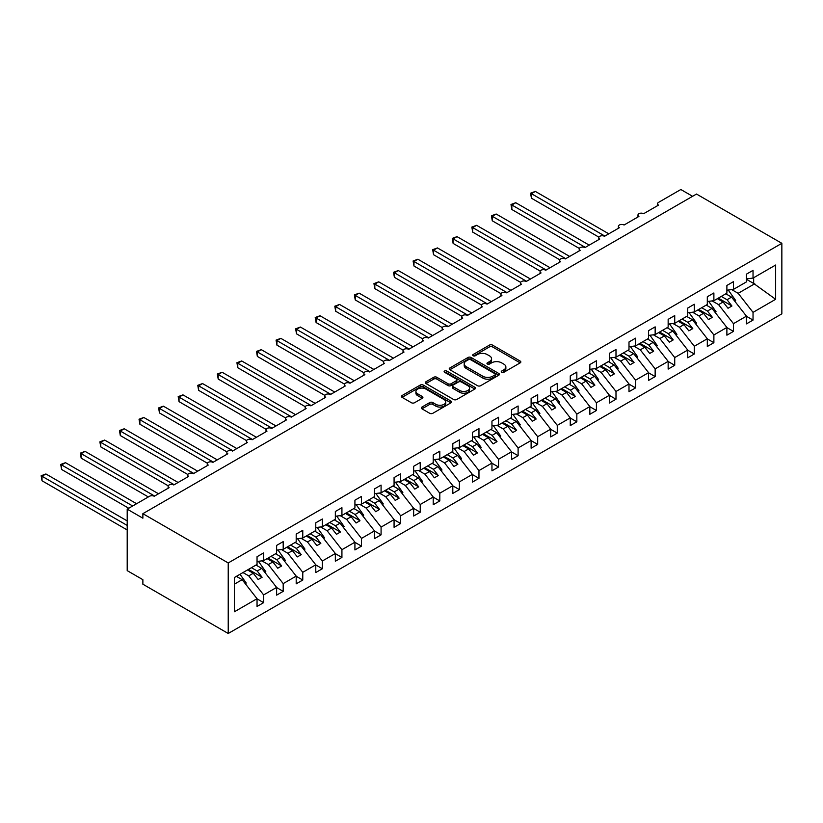 <?xml version="1.0" encoding="UTF-8"?>
<svg xmlns="http://www.w3.org/2000/svg" width="823" height="823" viewBox="0 0 823 823"><rect width="100%" height="100%" fill="white"/><g stroke="black" fill="none" stroke-linecap="round" stroke-linejoin="round"><path stroke-width="1.23" d="M501.711 372.284A1.523 0.874 0 0 0 503.861 372.284L520.198 362.85A2.171 1.255 0 0 0 520.836 361.966A2.171 1.255 0 0 0 520.198 361.081L492.524 345.104A2.171 1.255 0 0 0 489.459 345.104L473.122 354.538A1.523 0.874 0 0 0 472.68 355.155A1.523 0.874 0 0 0 473.122 355.773A1.523 0.874 0 0 0 475.272 355.773L477.391 354.559A6.954 4.012 0 0 1 487.226 354.559L489.531 355.886A6.954 4.012 0 0 1 491.568 358.725A6.954 4.012 0 0 1 489.531 361.564L487.422 362.789A1.523 0.874 0 0 0 486.969 363.406A1.523 0.874 0 0 0 487.422 364.033A1.523 0.874 0 0 0 489.572 364.033L491.681 362.809A6.954 4.012 0 0 1 501.526 362.809L503.83 364.136A6.954 4.012 0 0 1 505.867 366.976A6.954 4.012 0 0 1 503.83 369.825L501.711 371.039A1.523 0.874 0 0 0 501.269 371.667A1.523 0.874 0 0 0 501.711 372.284L501.711 371.039M421.973 407.056A2.171 1.255 0 0 0 421.335 407.941A2.171 1.255 0 0 0 421.973 408.825L429.729 413.311A2.171 1.255 0 0 0 432.805 413.311L450.942 402.838A2.171 1.255 0 0 0 451.58 401.953A2.171 1.255 0 0 0 450.942 401.058L423.279 385.082A2.171 1.255 0 0 0 420.203 385.082L402.056 395.554A2.171 1.255 0 0 0 401.429 396.449A2.171 1.255 0 0 0 402.056 397.334L411.438 402.745A2.171 1.255 0 0 0 414.514 402.745L422.271 398.27A2.171 1.255 0 0 0 422.909 397.375A2.171 1.255 0 0 0 422.271 396.491L417.621 393.806A5.812 3.354 0 0 1 415.924 391.429A5.812 3.354 0 0 1 419.514 388.333A5.812 3.354 0 0 1 425.851 389.063L444.07 399.577A5.812 3.354 0 0 1 445.768 401.953A5.812 3.354 0 0 1 442.177 405.05A5.812 3.354 0 0 1 435.84 404.319L432.805 402.57A2.171 1.255 0 0 0 429.729 402.57L421.973 407.056L421.973 408.825L429.729 404.381L429.729 402.57M781.85 243.32L228.228 562.953L228.228 633.484L781.85 313.851L781.85 243.32L696.495 194.043L142.873 513.675L142.873 518.192L127.205 509.149L149.529 496.269A3.323 1.913 0 0 1 154.22 496.269L169.106 487.679A3.323 1.913 0 0 1 168.129 486.321A3.323 1.913 0 0 1 170.176 484.552A3.323 1.913 0 0 1 173.797 484.963L188.683 476.373A3.323 1.913 0 0 1 187.706 475.015A3.323 1.913 0 0 1 189.753 473.246A3.323 1.913 0 0 1 193.374 473.667L208.26 465.077A3.323 1.913 0 0 1 207.283 463.719A3.323 1.913 0 0 1 209.33 461.95A3.323 1.913 0 0 1 212.951 462.361L227.827 453.771A3.323 1.913 0 0 1 226.86 452.413A3.323 1.913 0 0 1 228.907 450.644A3.323 1.913 0 0 1 232.528 451.055L247.404 442.465A3.323 1.913 0 0 1 246.437 441.107A3.323 1.913 0 0 1 248.484 439.338A3.323 1.913 0 0 1 252.105 439.76L266.981 431.17A3.323 1.913 0 0 1 266.014 429.812A3.323 1.913 0 0 1 268.061 428.042A3.323 1.913 0 0 1 271.683 428.454L286.558 419.864A3.323 1.913 0 0 1 285.591 418.506A3.323 1.913 0 0 1 287.639 416.736A3.323 1.913 0 0 1 291.26 417.148L306.135 408.558A3.323 1.913 0 0 1 305.168 407.2A3.323 1.913 0 0 1 307.216 405.43A3.323 1.913 0 0 1 310.837 405.852L325.713 397.262A3.323 1.913 0 0 1 324.746 395.904A3.323 1.913 0 0 1 326.793 394.135A3.323 1.913 0 0 1 330.414 394.546L345.29 385.956A3.323 1.913 0 0 1 344.323 384.598A3.323 1.913 0 0 1 346.37 382.829A3.323 1.913 0 0 1 349.991 383.24L364.867 374.65A3.323 1.913 0 0 1 363.9 373.292A3.323 1.913 0 0 1 365.947 371.523A3.323 1.913 0 0 1 369.568 371.945L384.444 363.355A3.323 1.913 0 0 1 383.467 361.997A3.323 1.913 0 0 1 385.524 360.227A3.323 1.913 0 0 1 389.145 360.639L404.021 352.049A3.323 1.913 0 0 1 403.044 350.691A3.323 1.913 0 0 1 405.101 348.921A3.323 1.913 0 0 1 408.722 349.333L423.598 340.743A3.323 1.913 0 0 1 422.621 339.395A3.323 1.913 0 0 1 424.678 337.615A3.323 1.913 0 0 1 428.299 338.037L443.175 329.447A3.323 1.913 0 0 1 442.198 328.089A3.323 1.913 0 0 1 444.255 326.32A3.323 1.913 0 0 1 447.877 326.731L462.752 318.141A3.323 1.913 0 0 1 461.775 316.783A3.323 1.913 0 0 1 463.833 315.014A3.323 1.913 0 0 1 467.454 315.425L482.329 306.835A3.323 1.913 0 0 1 481.352 305.487A3.323 1.913 0 0 1 483.41 303.708A3.323 1.913 0 0 1 487.031 304.129L501.907 295.539A3.323 1.913 0 0 1 500.929 294.181A3.323 1.913 0 0 1 502.987 292.412A3.323 1.913 0 0 1 506.598 292.823L521.484 284.233A3.323 1.913 0 0 1 520.506 282.875A3.323 1.913 0 0 1 522.564 281.106A3.323 1.913 0 0 1 526.175 281.517L541.061 272.927A3.323 1.913 0 0 1 540.083 271.58A3.323 1.913 0 0 1 542.131 269.8A3.323 1.913 0 0 1 545.752 270.222L560.638 261.632A3.323 1.913 0 0 1 559.661 260.274A3.323 1.913 0 0 1 561.708 258.504A3.323 1.913 0 0 1 565.329 258.916L580.215 250.326A3.323 1.913 0 0 1 579.238 248.968A3.323 1.913 0 0 1 581.285 247.198A3.323 1.913 0 0 1 584.906 247.61L599.792 239.02A3.323 1.913 0 0 1 598.815 237.672A3.323 1.913 0 0 1 600.862 235.892A3.323 1.913 0 0 1 604.483 236.314L619.369 227.724A3.323 1.913 0 0 1 618.392 226.366A3.323 1.913 0 0 1 620.439 224.597A3.323 1.913 0 0 1 624.06 225.008L638.936 216.418A3.323 1.913 0 0 1 637.969 215.06A3.323 1.913 0 0 1 640.016 213.291A3.323 1.913 0 0 1 643.637 213.702L658.513 205.112A3.323 1.913 180 0 1 657.546 203.765A3.323 1.913 180 0 1 658.513 202.407L680.837 189.516L692.585 196.296M228.228 562.953L142.873 513.675M477.535 385.709A2.171 1.255 0 0 0 480.611 385.709L498.759 375.237A2.171 1.255 0 0 0 499.386 374.352A2.171 1.255 0 0 0 498.759 373.457L471.085 357.48A2.171 1.255 0 0 0 468.009 357.48L449.872 367.953A2.171 1.255 0 0 0 449.235 368.848A2.171 1.255 0 0 0 449.872 369.733L477.535 385.709M445.171 372.613A1.523 0.874 0 0 1 446.714 372.829L446.714 371.019L474.85 387.263A2.171 1.255 0 0 1 475.488 388.147A2.171 1.255 0 0 1 474.85 389.032L456.714 399.505A2.171 1.255 0 0 1 453.638 399.505L425.964 383.528L425.964 381.759A2.171 1.255 0 0 0 425.326 382.644A2.171 1.255 0 0 0 425.964 383.528M425.964 381.759L433.731 377.273A2.171 1.255 0 0 1 436.807 377.273L448.021 383.755A2.171 1.255 0 0 0 451.097 383.755L456.251 380.782A2.171 1.255 0 0 0 456.888 379.897A2.171 1.255 0 0 0 456.251 379.002L444.564 372.263A1.523 0.874 0 0 1 444.122 371.636A1.523 0.874 0 0 1 445.058 370.834A1.523 0.874 0 0 1 446.714 371.019M234.421 584.145L242.157 579.68L257.043 598.712L234.421 611.767L234.421 577.499L257.043 564.444L257.043 556.718L263.617 552.912L263.617 560.648L257.043 561.471M263.617 560.648L276.621 553.138L276.621 545.412L283.194 541.616L283.194 549.342L276.621 550.165M283.194 549.342L296.198 541.843L296.198 534.106L302.771 530.31L302.771 538.047L296.198 538.859M302.771 538.047L315.775 530.537L315.775 522.811L322.349 519.004L322.349 526.741L315.775 527.564M322.349 526.741L335.342 519.231L335.342 511.505L341.926 507.709L341.926 515.435L335.342 516.258M341.926 515.435L354.919 507.935L354.919 500.199L361.503 496.403L361.503 504.139L354.919 504.952M361.503 504.139L374.496 496.629L374.496 488.903L381.08 485.097L381.08 492.833L374.496 493.656M381.08 492.833L394.073 485.323L394.073 477.597L400.657 473.801L400.657 481.527L394.073 482.35M400.657 481.527L413.65 474.027L413.65 466.291L420.234 462.495L420.234 470.231L413.65 471.044M420.234 470.231L433.227 462.721L433.227 454.996L439.811 451.189L439.811 458.925L433.227 459.748M439.811 458.925L452.804 451.416L452.804 443.69L459.388 439.894L459.388 447.619L452.804 448.442M459.388 447.619L472.381 440.12L472.381 432.384L478.965 428.588L478.965 436.324L472.381 437.136M478.965 436.324L491.959 428.814L491.959 421.088L498.532 417.282L498.532 425.018L491.959 425.841M498.532 425.018L511.536 417.508L511.536 409.782L518.109 405.986L518.109 413.712L511.536 414.535M518.109 413.712L531.113 406.212L531.113 398.476L537.686 394.68L537.686 402.416L531.113 403.229M537.686 402.416L550.69 394.906L550.69 387.18L557.264 383.374L557.264 391.11L550.69 391.933M557.264 391.11L570.267 383.6L570.267 375.874L576.841 372.078L576.841 379.804L570.267 380.627M576.841 379.804L589.844 372.305L589.844 364.568L596.418 360.772L596.418 368.509L589.844 369.321M596.418 368.509L609.421 360.999L609.421 353.273L615.995 349.477L615.995 357.203L609.421 358.026M615.995 357.203L628.998 349.703L628.998 341.967L635.572 338.171L635.572 345.897L628.998 346.72M635.572 345.897L648.575 338.397L648.575 330.661L655.149 326.865L655.149 334.601L648.575 335.414M655.149 334.601L668.153 327.091L668.153 319.365L674.726 315.569L674.726 323.295L668.153 324.118M674.726 323.295L687.73 315.795L687.73 308.059L694.303 304.263L694.303 311.989L687.73 312.812M694.303 311.989L707.307 304.489L707.307 296.753L713.88 292.957L713.88 300.693L707.307 301.506M713.88 300.693L726.884 293.183L726.884 285.458L733.458 281.661L733.458 289.387L726.884 290.21M257.043 598.846L263.617 602.652L263.617 594.916L276.621 587.416L261.735 568.374L255.984 565.051M242.98 572.561L248.741 575.884L263.617 594.916M276.621 587.55L283.194 591.346L283.194 583.61L296.198 576.11L281.312 557.078L275.561 553.756M261.879 560.864L268.319 564.578L283.194 583.61M296.198 576.244L302.771 580.04L302.771 572.314L315.775 564.804L300.889 545.772L295.138 542.45M281.456 549.558L287.896 553.282L302.771 572.314M315.775 564.938L322.349 568.744L322.349 561.008L335.342 553.509L320.466 534.466L314.715 531.144M301.033 538.263L307.473 541.976L322.349 561.008M335.342 553.642L341.926 557.438L341.926 549.702L354.919 542.203L340.043 523.171L334.292 519.848M320.61 526.957L327.05 530.67L341.926 549.702M354.919 542.336L361.503 546.133L361.503 538.407L374.496 530.897L359.62 511.865L353.869 508.542M340.187 515.651L346.627 519.375L361.503 538.407M374.496 531.03L381.08 534.837L381.08 527.101L394.073 519.601L379.197 500.559L373.447 497.236M359.764 504.355L366.204 508.069L381.08 527.101M394.073 519.735L400.657 523.531L400.657 515.795L413.65 508.295L398.774 489.263L393.024 485.94M379.341 493.049L385.771 496.763L400.657 515.795M413.65 508.429L420.234 512.225L420.234 504.499L433.227 496.989L418.351 477.957L412.59 474.634M398.918 481.743L405.348 485.467L420.234 504.499M433.227 497.123L439.811 500.929L439.811 493.193L452.804 485.693L437.929 466.651L432.168 463.328M418.496 470.447L424.925 474.161L439.811 493.193M452.804 485.827L459.388 489.623L459.388 481.887L472.381 474.387L457.506 455.356L451.745 452.033M438.073 459.141L444.502 462.855L459.388 481.887M472.381 474.521L478.965 478.317L478.965 470.591L491.959 463.082L477.083 444.05L471.322 440.727M457.639 447.835L464.079 451.56L478.965 470.591M491.959 463.215L498.532 467.022L498.532 459.285L511.536 451.786L496.66 432.744L490.899 429.421M477.217 436.54L483.657 440.254L498.532 459.285M511.536 451.92L518.109 455.716L518.109 447.979L531.113 440.48L516.237 421.448L510.476 418.125M496.794 425.234L503.234 428.948L518.109 447.979M531.113 440.614L537.686 444.41L537.686 436.684L550.69 429.174L535.814 410.142L530.053 406.819M516.371 413.928L522.811 417.652L537.686 436.684M550.69 429.318L557.264 433.114L557.264 425.378L570.267 417.878L555.391 398.846L549.63 395.513M535.948 402.632L542.388 406.346L557.264 425.378M570.267 418.012L576.841 421.808L576.841 414.082L589.844 406.572L574.968 387.54L569.207 384.218M555.525 391.326L561.965 395.04L576.841 414.082M589.844 406.706L596.418 410.502L596.418 402.776L609.421 395.266L594.545 376.234L588.784 372.912M575.102 380.02L581.542 383.744L596.418 402.776M609.421 395.41L615.995 399.206L615.995 391.47L628.998 383.971L614.123 364.939L608.362 361.616M594.679 368.725L601.119 372.438L615.995 391.47M628.998 384.104L635.572 387.9L635.572 380.175L648.575 372.665L633.689 353.633L627.939 350.31M614.256 357.419L620.696 361.132L635.572 380.175M648.575 372.798L655.149 376.595L655.149 368.869L668.153 361.359L653.267 342.327L647.516 339.004M633.833 346.113L640.273 349.837L655.149 368.869M668.153 361.503L674.726 365.299L674.726 357.563L687.73 350.063L672.844 331.031L667.093 327.708M653.411 334.817L659.851 338.531L674.726 357.563M687.73 350.197L694.303 353.993L694.303 346.267L707.307 338.757L692.421 319.725L686.67 316.402M672.988 323.511L679.428 327.225L694.303 346.267M707.307 338.891L713.88 342.687L713.88 334.961L726.884 327.451L711.998 308.419L706.247 305.096M692.565 312.205L699.005 315.929L713.88 334.961M726.884 327.595L733.458 331.391L733.458 323.655L746.451 316.155L746.451 323.881L753.035 320.085L753.035 312.359L775.647 299.294L753.662 283.462L753.662 277.721M712.142 300.909L718.582 304.623L733.458 323.655M733.458 289.387L746.451 281.888L746.451 274.152L753.035 270.356L753.035 278.081L746.451 278.904M746.451 316.289L753.035 320.085M731.719 289.603L738.159 293.317L753.035 312.359M127.205 509.149L127.205 570.637L142.873 579.68L142.873 584.207L228.228 633.484M242.157 579.68L236.407 576.357M263.617 602.652L257.043 606.448L257.043 598.712M283.194 591.346L276.621 595.142L276.621 587.416M302.771 580.04L296.198 583.836L296.198 576.11M322.349 568.744L315.775 572.541L315.775 564.804M341.926 557.438L335.342 561.235L335.342 553.509M361.503 546.133L354.919 549.929L354.919 542.203M381.08 534.837L374.496 538.633L374.496 530.897M400.657 523.531L394.073 527.327L394.073 519.601M420.234 512.225L413.65 516.021L413.65 508.295M439.811 500.929L433.227 504.725L433.227 496.989M459.388 489.623L452.804 493.419L452.804 485.693M478.965 478.317L472.381 482.113L472.381 474.387M498.532 467.022L491.959 470.818L491.959 463.082M518.109 455.716L511.536 459.512L511.536 451.786M537.686 444.41L531.113 448.206L531.113 440.48M557.264 433.114L550.69 436.91L550.69 429.174M576.841 421.808L570.267 425.604L570.267 417.878M596.418 410.502L589.844 414.298L589.844 406.572M615.995 399.206L609.421 403.003L609.421 395.266M635.572 387.9L628.998 391.697L628.998 383.971M655.149 376.595L648.575 380.401L648.575 372.665M674.726 365.299L668.153 369.095L668.153 361.359M694.303 353.993L687.73 357.789L687.73 350.063M713.88 342.687L707.307 346.493L707.307 338.757M733.458 331.391L726.884 335.187L726.884 327.451M753.035 278.081L775.647 265.027L775.647 299.294M248.741 575.884L253.278 573.261L258.175 579.526L262.095 577.262L257.198 570.997L261.735 568.374M247.528 569.938L253.278 573.261M251.437 567.675L257.198 570.997M268.319 564.578L272.855 561.955L277.752 568.22L281.672 565.957L276.775 559.702L281.312 557.078M267.105 558.632L272.855 561.955M271.014 556.379L276.775 559.702M287.896 553.282L292.432 550.659L297.329 556.914L301.249 554.661L296.352 548.396L300.889 545.772M286.682 547.336L292.432 550.659M290.591 545.073L296.352 548.396M307.473 541.976L312.01 539.353L316.906 545.618L320.826 543.355L315.929 537.09L320.466 534.466M306.259 536.03L312.01 539.353M310.168 533.767L315.929 537.09M327.05 530.67L331.587 528.047L336.484 534.312L340.403 532.049L335.506 525.794L340.043 523.171M325.836 524.724L331.587 528.047M329.745 522.471L335.506 525.794M346.627 519.375L351.164 516.751L356.061 523.006L359.97 520.753L355.083 514.488L359.62 511.865M345.413 513.429L351.164 516.751M349.322 511.165L355.083 514.488M366.204 508.069L370.741 505.445L375.638 511.711L379.547 509.447L374.66 503.182L379.197 500.559M364.99 502.123L370.741 505.445M368.899 499.859L374.66 503.182M385.771 496.763L390.318 494.139L395.215 500.405L399.124 498.141L394.238 491.887L398.774 489.263M384.557 490.817L390.318 494.139M388.477 488.564L394.238 491.887M405.348 485.467L409.895 482.844L414.792 489.099L418.701 486.846L413.815 480.581L418.351 477.957M404.134 479.521L409.895 482.844M408.054 477.258L413.815 480.581M424.925 474.161L429.472 471.538L434.369 477.803L438.278 475.54L433.382 469.275L437.929 466.651M423.711 468.215L429.472 471.538M427.631 465.952L433.382 469.275M444.502 462.855L449.049 460.232L453.946 466.497L457.855 464.234L452.959 457.979L457.506 455.356M443.288 456.909L449.049 460.232M447.208 454.656L452.959 457.979M464.079 451.56L468.626 448.936L473.523 455.191L477.433 452.938L472.536 446.673L477.083 444.05M462.865 445.613L468.626 448.936M466.785 443.35L472.536 446.673M483.657 440.254L488.204 437.63L493.1 443.895L497.01 441.632L492.113 435.367L496.66 432.744M482.443 434.307L488.204 437.63M486.362 432.044L492.113 435.367M503.234 428.948L507.781 426.324L512.667 432.589L516.587 430.326L511.69 424.071L516.237 421.448M502.02 423.001L507.781 426.324M505.939 420.748L511.69 424.071M522.811 417.652L527.358 415.029L532.244 421.283L536.164 419.03L531.267 412.765L535.814 410.142M521.597 411.706L527.358 415.029M525.516 409.442L531.267 412.765M542.388 406.346L546.935 403.723L551.822 409.988L555.741 407.724L550.844 401.459L555.391 398.846M541.174 400.4L546.935 403.723M545.093 398.137L550.844 401.459M561.965 395.04L566.512 392.417L571.399 398.682L575.318 396.419L570.421 390.164L574.968 387.54M560.751 389.094L566.512 392.417M564.671 386.841L570.421 390.164M581.542 383.744L586.079 381.121L590.976 387.386L594.895 385.123L589.998 378.858L594.545 376.234M580.328 377.798L586.079 381.121M584.248 375.535L589.998 378.858M601.119 372.438L605.656 369.815L610.553 376.08L614.472 373.817L609.576 367.552L614.123 364.939M599.905 366.492L605.656 369.815M603.825 364.229L609.576 367.552M620.696 361.132L625.233 358.509L630.13 364.774L634.049 362.511L629.153 356.256L633.689 353.633M619.482 355.186L625.233 358.509M623.392 352.933L629.153 356.256M640.273 349.837L644.81 347.213L649.707 353.479L653.627 351.215L648.73 344.95L653.267 342.327M639.06 343.891L644.81 347.213M642.969 341.627L648.73 344.95M659.851 338.531L664.387 335.907L669.284 342.173L673.204 339.909L668.307 333.644L672.844 331.031M658.637 332.585L664.387 335.907M662.546 330.321L668.307 333.644M679.428 327.225L683.964 324.612L688.861 330.867L692.781 328.603L687.884 322.349L692.421 319.725M678.214 321.279L683.964 324.612M682.123 319.026L687.884 322.349M699.005 315.929L703.542 313.306L708.438 319.571L712.358 317.308L707.461 311.043L711.998 308.419M697.791 309.983L703.542 313.306M701.7 307.72L707.461 311.043M718.582 304.623L723.119 302L728.016 308.265L731.935 306.002L727.038 299.737L731.575 297.124L725.824 293.801M717.368 298.677L723.119 302M721.277 296.414L727.038 299.737M731.575 297.124L746.451 316.155M738.159 293.317L754.763 283.74M746.451 279.306L753.662 283.462M718.304 298.132L731.935 306.002M698.727 309.438L712.358 317.308M679.15 320.744L692.781 328.603M659.573 332.039L673.204 339.909M639.996 343.345L653.627 351.215M620.419 354.651L634.049 362.511M600.841 365.947L614.472 373.817M581.264 377.253L594.895 385.123M561.687 388.559L575.318 396.419M542.11 399.855L555.741 407.724M522.533 411.161L536.164 419.03M502.966 422.466L516.587 430.326M483.389 433.762L497.01 441.632M463.812 445.068L477.433 452.938M444.235 456.374L457.855 464.234M424.658 467.67L438.278 475.54M405.081 478.976L418.701 486.846M385.503 490.282L399.124 498.141M365.926 501.577L379.547 509.447M346.349 512.883L359.97 520.753M326.772 524.189L340.403 532.049M307.195 535.485L320.826 543.355M287.618 546.791L301.249 554.661M268.041 558.097L281.672 565.957M248.464 569.393L262.095 577.262M502.318 372.5L503.83 371.626A6.954 4.012 0 0 0 505.867 368.786L505.867 366.976M491.568 358.725L491.568 360.536A6.954 4.012 0 0 1 489.531 363.375L488.029 364.239M520.167 362.871L492.524 346.915A2.171 1.255 0 0 0 489.459 346.915L473.729 355.989M498.759 373.457L498.759 375.237L471.085 359.291A2.171 1.255 0 0 0 468.009 359.291L449.903 369.753M494.911 374.969A1.523 0.874 0 0 0 495.353 374.352A1.523 0.874 0 0 0 494.911 373.724L470.622 359.702A1.523 0.874 0 0 0 468.472 359.702L466.24 360.988A6.954 4.012 0 0 0 464.203 363.828A6.954 4.012 0 0 0 466.24 366.667L482.844 376.255A6.954 4.012 0 0 0 492.679 376.255L494.911 374.969L494.911 376.78A1.523 0.874 0 0 0 495.353 376.152L495.353 374.352M464.203 363.828L464.203 365.638A6.954 4.012 0 0 0 466.24 368.478L466.24 366.667M494.911 376.78L492.679 378.066A6.954 4.012 0 0 1 482.844 378.066L466.24 368.478M425.995 383.549L433.731 379.084L433.731 377.273M456.888 379.897L456.888 381.707A2.171 1.255 0 0 1 456.251 382.592L451.097 385.565A2.171 1.255 0 0 1 448.021 385.565L436.807 379.084A2.171 1.255 0 0 0 433.731 379.084M446.714 372.829L474.82 389.053M459.666 390.483A5.812 3.354 0 0 0 466.003 391.203A5.812 3.354 0 0 0 469.594 388.106A5.812 3.354 0 0 0 467.896 385.73L461.477 382.026A2.171 1.255 0 0 0 458.401 382.026L453.247 384.999A2.171 1.255 0 0 0 452.619 385.884A2.171 1.255 0 0 0 453.247 386.769L459.666 390.483L459.666 392.283A5.812 3.354 0 0 0 466.003 393.013A5.812 3.354 0 0 0 469.594 389.917L469.594 388.106M452.619 385.884L452.619 387.695A2.171 1.255 0 0 0 453.247 388.579L453.247 386.769M459.666 392.283L453.247 388.579M445.768 401.953L445.768 403.754A5.812 3.354 0 0 1 442.177 406.86A5.812 3.354 0 0 1 435.84 406.13L432.805 404.381A2.171 1.255 0 0 0 429.729 404.381M415.924 391.429L415.924 393.24A5.812 3.354 0 0 0 417.621 395.616L417.621 393.806M422.271 396.491L422.271 398.27L417.621 395.616M450.922 402.859L423.279 386.892A2.171 1.255 0 0 0 420.203 386.892L402.087 397.355M530.568 193.179L531.421 193.683L531.421 198.199L530.568 193.179L535.341 191.42L531.421 193.683L604.874 236.088M531.421 198.199L598.928 237.168M535.341 191.42L608.794 233.825M728.242 290.035L735.649 300.457L734.641 301.043M735.649 300.457L734.836 301.29M510.99 204.485L511.844 204.978L511.844 209.505L510.99 204.485L515.764 202.725L511.844 204.978L585.297 247.384M511.844 209.505L579.351 248.474M515.764 202.725L589.217 245.131M708.665 301.341L716.072 311.763L715.064 312.339M716.072 311.763L715.259 312.596M491.413 215.791L492.277 216.284L492.277 220.801L491.413 215.791L496.187 214.021L492.277 216.284L565.72 258.689M492.277 220.801L559.774 259.78M496.187 214.021L569.639 256.426M689.088 312.647L696.495 323.069L695.486 323.645M696.495 323.069L695.692 323.902M471.836 227.086L472.7 227.59L472.7 232.107L471.836 227.086L476.61 225.327L472.7 227.59L546.143 269.995M472.7 232.107L540.197 271.076M476.61 225.327L550.062 267.732M669.51 323.943L676.918 334.364L675.909 334.951M676.918 334.364L676.115 335.198M452.259 238.392L453.123 238.886L453.123 243.413L452.259 238.392L457.032 236.633L453.123 238.886L526.566 281.291M453.123 243.413L520.62 282.382M457.032 236.633L530.485 279.038M649.933 335.249L657.34 345.67L656.332 346.246M657.34 345.67L656.538 346.504M432.682 249.698L433.546 250.192L433.546 254.708L432.682 249.698L437.455 247.929L433.546 250.192L506.989 292.597M433.546 254.708L501.042 293.688M437.455 247.929L510.908 290.334M630.356 346.555L637.763 356.976L636.755 357.552M637.763 356.976L636.961 357.81M413.105 260.994L413.969 261.498L413.969 266.014L413.105 260.994L417.878 259.235L413.969 261.498L487.422 303.903M413.969 266.014L481.465 304.983M417.878 259.235L491.331 301.64M610.779 357.851L618.186 368.272L617.188 368.858M618.186 368.272L617.384 369.105M393.528 272.3L394.392 272.794L394.392 277.32L393.528 272.3L398.301 270.541L394.392 272.794L467.845 315.199M394.392 277.32L461.888 316.289M398.301 270.541L471.754 312.946M591.202 369.157L598.609 379.578L597.611 380.154M598.609 379.578L597.807 380.411M373.951 283.606L374.815 284.1L374.815 288.616L373.951 283.606L378.724 281.836L374.815 284.1L448.268 326.505M374.815 288.616L442.311 327.595M378.724 281.836L452.177 324.241M571.625 380.463L579.032 390.884L578.034 391.46M579.032 390.884L578.23 391.717M354.374 294.901L355.238 295.406L355.238 299.922L354.374 294.901L359.147 293.142L355.238 295.406L428.69 337.811M355.238 299.922L422.734 338.891M359.147 293.142L432.6 335.547M552.048 391.758L559.455 402.18L558.457 402.766M559.455 402.18L558.652 403.013M334.796 306.207L335.661 306.701L335.661 311.228L334.796 306.207L339.58 304.448L335.661 306.701L409.113 349.106M335.661 311.228L403.157 350.197M339.58 304.448L413.023 346.853M532.471 403.064L539.888 413.485L538.88 414.062M539.888 413.485L539.075 414.319M315.219 317.513L316.083 318.007L316.083 322.523L315.219 317.513L320.003 315.744L316.083 318.007L389.536 360.412M316.083 322.523L383.58 361.503M320.003 315.744L393.445 358.149M512.894 414.36L520.311 424.791L519.303 425.368M520.311 424.791L519.498 425.625M295.642 328.809L296.506 329.313L296.506 333.829L295.642 328.809L300.426 327.05L296.506 329.313L369.959 371.718M296.506 333.829L364.013 372.798M300.426 327.05L373.868 369.455M493.316 425.666L500.734 436.087L499.726 436.674M500.734 436.087L499.921 436.92M276.065 340.115L276.929 340.609L276.929 345.135L276.065 340.115L280.849 338.356L276.929 340.609L350.382 383.014M276.929 345.135L344.436 384.104M280.849 338.356L354.291 380.761M473.739 436.972L481.157 447.393L480.148 447.969M481.157 447.393L480.344 448.226M256.488 351.421L257.352 351.915L257.352 356.431L256.488 351.421L261.272 349.652L257.352 351.915L330.805 394.32M257.352 356.431L324.859 395.41M261.272 349.652L334.724 392.057M454.162 448.268L461.58 458.699L460.571 459.275M461.58 458.699L460.767 459.532M236.921 362.717L237.775 363.221L237.775 367.737L236.921 362.717L241.695 360.958L237.775 363.221L311.228 405.626M237.775 367.737L305.282 406.706M241.695 360.958L315.147 403.363M434.595 459.573L442.002 469.995L440.994 470.581M442.002 469.995L441.19 470.828M217.344 374.023L218.198 374.516L218.198 379.043L217.344 374.023L222.117 372.253L218.198 374.516L291.651 416.922M218.198 379.043L285.704 418.012M222.117 372.253L295.57 414.669M415.018 470.879L422.425 481.301L421.417 481.877M422.425 481.301L421.613 482.134M197.767 385.329L198.621 385.822L198.621 390.339L197.767 385.329L202.54 383.559L198.621 385.822L272.074 428.227M198.621 390.339L266.127 429.318M202.54 383.559L275.993 425.964M395.441 482.175L402.848 492.607L401.84 493.183M402.848 492.607L402.036 493.44M178.19 396.624L179.044 397.128L179.044 401.645L178.19 396.624L182.963 394.865L179.044 397.128L252.496 439.533M179.044 401.645L246.55 440.614M182.963 394.865L256.416 437.27M375.864 493.481L383.271 503.902L382.263 504.489M383.271 503.902L382.458 504.736M158.613 407.93L159.467 408.424L159.467 412.951L158.613 407.93L163.386 406.161L159.467 408.424L232.919 450.829M159.467 412.951L226.973 451.92M163.386 406.161L236.839 448.576M356.287 504.787L363.694 515.208L362.686 515.784M363.694 515.208L362.881 516.042M139.036 419.236L139.889 419.73L139.889 424.246L139.036 419.236L143.809 417.467L139.889 419.73L213.342 462.135M139.889 424.246L207.396 463.226M143.809 417.467L217.262 459.872M336.71 516.083L344.117 526.514L343.109 527.09M344.117 526.514L343.304 527.348M119.458 430.532L120.312 431.036L120.312 435.552L119.458 430.532L124.232 428.773L120.312 431.036L193.765 473.441M120.312 435.552L187.819 474.521M124.232 428.773L197.685 471.178M317.133 527.389L324.54 537.81L323.532 538.396M324.54 537.81L323.727 538.643M99.881 441.838L100.745 442.332L100.745 446.858L99.881 441.838L104.655 440.068L100.745 442.332L174.188 484.737M100.745 446.858L168.242 485.827M104.655 440.068L178.107 482.484M297.556 538.695L304.963 549.116L303.954 549.692M304.963 549.116L304.15 549.949M80.304 453.144L81.168 453.638L81.168 458.154L80.304 453.144L85.078 451.374L81.168 453.638L154.611 496.043M81.168 458.154L148.346 496.948M85.078 451.374L158.53 493.779M277.979 549.99L285.386 560.422L284.377 560.998M285.386 560.422L284.583 561.255M60.727 464.439L61.591 464.933L61.591 469.46L60.727 464.439L65.501 462.68L61.591 464.933L132.688 505.991M61.591 469.46L128.769 508.254M65.501 462.68L136.608 503.727M258.401 561.296L265.808 571.718L264.8 572.304M265.808 571.718L265.006 572.551M41.15 475.745L42.014 476.239L42.014 480.766L41.15 475.745L45.923 473.976L42.014 476.239L127.205 525.434M42.014 480.766L127.205 529.95M45.923 473.976L127.205 520.908M240.018 574.279L246.231 583.023L245.223 583.6M246.231 583.023L245.429 583.857M503.83 371.626L503.83 369.825M487.422 364.033L487.422 362.789M489.531 363.375L489.531 361.564M473.122 355.773L473.122 354.538M489.459 346.915L489.459 345.104M492.524 346.915L492.524 345.104M520.198 362.85L520.198 361.081M449.872 369.733L449.872 367.953M468.009 359.291L468.009 357.48M471.085 359.291L471.085 357.48M482.844 378.066L482.844 376.255M492.679 378.066L492.679 376.255M436.807 379.084L436.807 377.273M448.021 385.565L448.021 383.755M451.097 385.565L451.097 383.755M456.251 382.592L456.251 380.782M474.85 389.032L474.85 387.263M432.805 404.381L432.805 402.57M435.84 406.13L435.84 404.319M402.056 397.334L402.056 395.554M420.203 386.892L420.203 385.082M423.279 386.892L423.279 385.082M450.942 402.838L450.942 401.058M637.969 216.984L637.969 215.06M657.546 205.678L657.546 203.765M618.392 228.28L618.392 226.366M598.815 239.586L598.815 237.672M579.238 250.892L579.238 248.968M559.661 262.187L559.661 260.274M540.083 273.493L540.083 271.58M520.506 284.799L520.506 282.875M500.929 296.095L500.929 294.181M481.352 307.401L481.352 305.487M461.775 318.707L461.775 316.783M442.198 330.002L442.198 328.089M422.621 341.308L422.621 339.395M403.044 352.614L403.044 350.691M383.467 363.91L383.467 361.997M363.9 375.216L363.9 373.292M344.323 386.522L344.323 384.598M324.746 397.818L324.746 395.904M305.168 409.124L305.168 407.2M285.591 420.43L285.591 418.506M266.014 431.725L266.014 429.812M246.437 443.031L246.437 441.107M226.86 454.337L226.86 452.413M207.283 465.633L207.283 463.719M187.706 476.939L187.706 475.015M168.129 488.245L168.129 486.321"/></g></svg>
